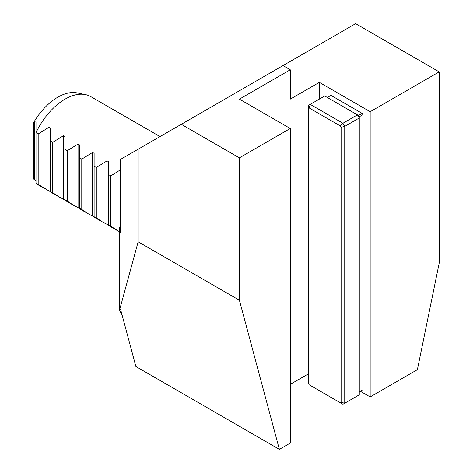 <?xml version="1.0" encoding="UTF-8"?>
<svg xmlns="http://www.w3.org/2000/svg" width="473" height="473" viewBox="0 0 473 473"><rect width="100%" height="100%" fill="white"/><g stroke="black" fill="none" stroke-linecap="round" stroke-linejoin="round"><path stroke-width="0.71" d="M120.313 225.444A128.419 74.143 120 0 0 119.545 227.909L119.545 310.099L138.157 241.78L138.157 149.214L355.637 23.65L439.175 71.884L370.164 111.723L319.316 82.367L290.256 99.141L290.256 69.785L239.403 99.141L290.256 128.502L239.403 157.858L239.403 300.237L279.36 449.35L290.256 443.059L290.256 128.502M370.164 111.723L370.164 396.924L417.381 369.661L439.175 263.165L439.175 71.884M309.171 384.774L340.353 402.783L341.11 402.346L341.11 127.272L340.353 125.972L309.171 107.968L308.42 108.4L308.42 383.473L309.171 384.774M340.353 125.972L342.925 123.258L344.74 126.403L359.267 118.014L357.452 114.868L324.762 95.995L310.235 104.385L342.925 123.258L357.452 114.868L358.516 115.483L359.267 116.79L359.267 394.825L342.925 404.261L340.353 402.783M341.11 127.272L344.74 126.403L344.74 403.215L341.11 402.346M308.42 108.4L308.42 105.432L310.235 104.385L309.171 107.968M362.147 390.201L359.267 391.863M362.897 389.764L362.897 114.691L359.267 116.79M362.897 114.691L362.147 113.39L358.516 115.483M362.147 113.39L330.964 95.38L327.328 97.479M119.545 310.099A128.419 74.143 120 0 0 122.052 314.87M279.36 449.35L135.887 366.516L120.603 309.466L120.101 309.176M138.157 149.214L120.313 159.513L120.313 232.533L119.545 227.909M160.01 136.591L90.745 96.598A51.368 29.657 120 0 0 85.412 94.6A51.368 29.657 120 0 0 36.001 132.7L38.183 133.954L48.991 127.29L48.991 190.95L52.71 192.671L59.462 197.164L67.243 201.06L73.989 205.554L81.77 209.45L88.516 213.944L96.297 217.84L103.049 222.328L110.824 226.224L119.545 231.811M120.313 169.902L110.824 175.897L108.648 174.638L108.648 161.736L107.105 160.844L96.297 167.507L94.121 166.248L94.121 153.347L92.578 152.454L81.77 159.117L79.588 157.864L79.588 144.957L78.051 144.07L67.243 150.733L65.061 149.474L65.061 136.567L63.518 135.68L52.71 142.343L50.534 141.084L50.534 128.183L48.991 127.29M48.991 190.95L36.001 183.027A51.368 29.657 120 0 0 39.377 185.57L44.929 188.78M85.412 94.6L77.058 92.897A48.613 28.067 120 0 0 33.825 122.282L34.464 121.792L34.464 179.669L36.001 181.212M34.464 179.669L33.825 179.178L33.825 122.282M36.001 183.027L36.001 122.034L34.464 121.792M110.824 175.897L110.824 226.224M108.648 174.638L108.648 224.965M96.297 167.507L96.297 217.84M94.121 166.248L94.121 216.581M81.77 159.117L81.77 209.45M79.588 157.864L79.588 208.191M67.243 150.733L67.243 201.06M65.061 149.474L65.061 199.801M52.71 142.343L52.71 192.671M50.534 141.084L50.534 191.417M38.183 133.954L38.183 184.287M370.164 396.924L360.331 391.248M308.42 373.859L290.256 384.342M138.157 241.78L239.403 300.237M181.289 124.304L239.403 157.858M282.99 65.587L290.256 69.785M319.316 99.141L319.316 82.367M107.105 160.844L107.105 224.504M92.578 152.454L92.578 216.114M78.051 144.07L78.051 207.724M63.518 135.68L63.518 199.34M50.534 192.008L59.462 197.164M65.061 200.398L73.989 205.554M79.588 208.788L88.516 213.944M94.121 217.178L103.049 222.328M108.648 225.562L117.576 230.718"/></g></svg>
